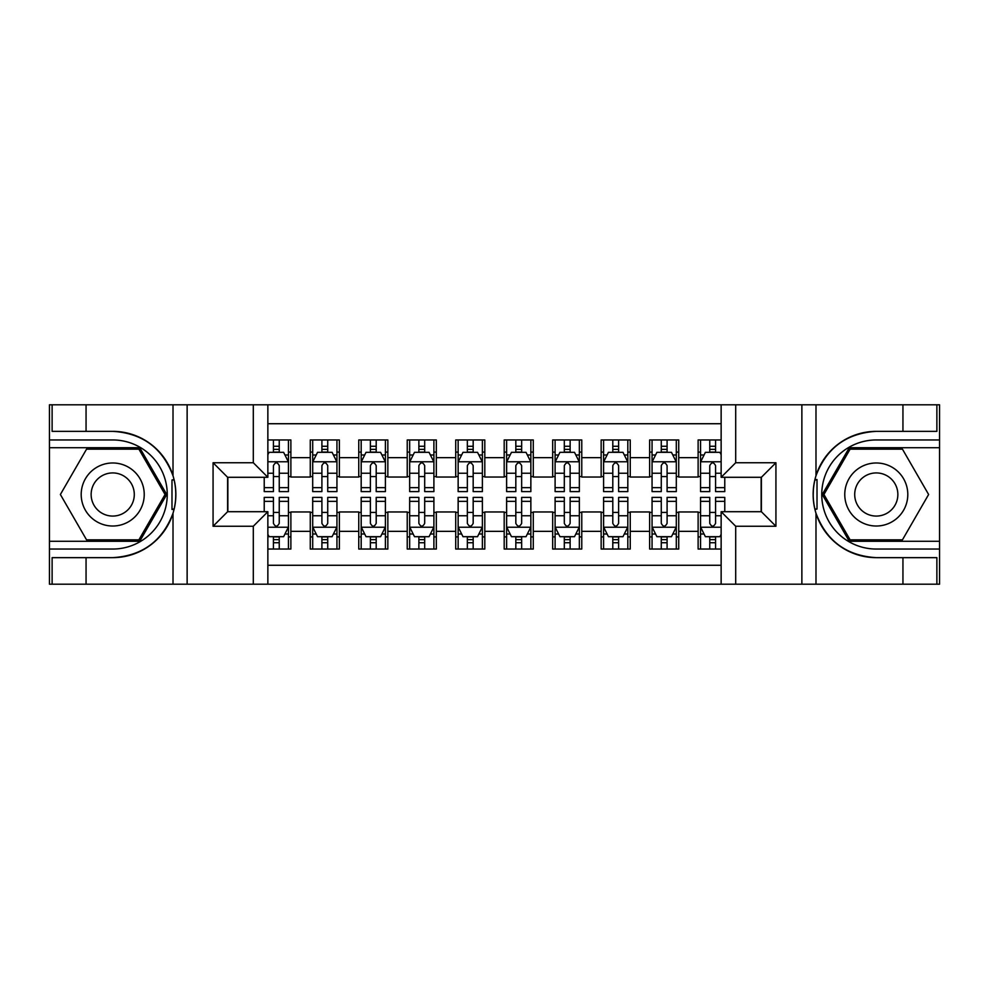 <?xml version="1.0" encoding="UTF-8"?>
<svg xmlns="http://www.w3.org/2000/svg" width="989" height="989" viewBox="0 0 989 989"><rect width="100%" height="100%" fill="white"/><g stroke="black" fill="none" stroke-linecap="round" stroke-linejoin="round"><path stroke-width="1.48" d="M267.858 584.19L721.142 584.19L721.142 511.709L761.382 511.709L761.382 477.291L721.142 477.291L721.142 404.81L267.858 404.81L267.858 477.291L227.618 477.291L227.618 511.709L267.858 511.709L267.858 584.19L86.055 584.19L86.055 557.648L112.721 557.648A63.148 63.148 0 0 0 173.013 513.254C176.71 500.768 176.71 488.257 173.013 475.746A63.148 63.148 0 0 0 112.721 431.352L86.055 431.352L86.055 404.81L49.45 404.81L49.45 541.28L139.733 541.28L166.733 494.5L139.733 447.72L49.45 447.72M721.142 439.957L698.123 439.957L698.123 457.66L678.726 457.66L678.726 477.044L698.123 477.044L698.123 457.66M678.726 457.66L678.726 439.957L649.637 439.957L649.637 457.66L630.24 457.66L630.24 477.044L649.637 477.044L649.637 457.66M630.24 457.66L630.24 439.957L601.151 439.957L601.151 457.66L581.767 457.66L581.767 477.044L601.151 477.044L601.151 457.66M581.767 457.66L581.767 439.957L552.678 439.957L552.678 457.66L533.281 457.66L533.281 477.044L552.678 477.044L552.678 457.66M533.281 457.66L533.281 439.957L504.192 439.957L504.192 457.66L484.808 457.66L484.808 477.044L504.192 477.044L504.192 457.66M484.808 457.66L484.808 439.957L455.719 439.957L455.719 457.66L436.322 457.66L436.322 477.044L455.719 477.044L455.719 457.66M436.322 457.66L436.322 439.957L407.233 439.957L407.233 457.66L387.849 457.66L387.849 477.044L407.233 477.044L407.233 457.66M387.849 457.66L387.849 439.957L358.76 439.957L358.76 457.66L339.363 457.66L339.363 477.044L358.76 477.044L358.76 457.66M339.363 457.66L339.363 439.957L310.274 439.957L310.274 477.044L290.877 477.044L290.877 439.957L267.858 439.957M267.858 549.043L290.877 549.043L290.877 511.956L310.274 511.956L310.274 549.043L339.363 549.043L339.363 511.956L358.76 511.956L358.76 531.34L339.363 531.34M358.76 531.34L358.76 549.043L387.849 549.043L387.849 511.956L407.233 511.956L407.233 531.34L387.849 531.34M407.233 531.34L407.233 549.043L436.322 549.043L436.322 511.956L455.719 511.956L455.719 531.34L436.322 531.34M455.719 531.34L455.719 549.043L484.808 549.043L484.808 511.956L504.192 511.956L504.192 531.34L484.808 531.34M504.192 531.34L504.192 549.043L533.281 549.043L533.281 511.956L552.678 511.956L552.678 531.34L533.281 531.34M552.678 531.34L552.678 549.043L581.767 549.043L581.767 511.956L601.151 511.956L601.151 531.34L581.767 531.34M601.151 531.34L601.151 549.043L630.24 549.043L630.24 511.956L649.637 511.956L649.637 531.34L630.24 531.34M649.637 531.34L649.637 549.043L678.726 549.043L678.726 511.956L698.123 511.956L698.123 531.34L678.726 531.34M721.142 423.725L267.858 423.725M267.858 565.275L721.142 565.275M698.123 531.34L698.123 549.043L721.142 549.043M227.853 477.291L227.853 511.709M761.147 511.709L761.147 477.291M273.434 452.084L279.244 452.084M288.454 452.084L290.877 452.084M273.434 476.562L279.244 476.562M288.454 476.562L290.877 476.562M273.434 512.438L279.244 512.438M288.454 512.438L290.877 512.438M273.434 536.916L279.244 536.916M288.454 536.916L290.877 536.916M310.274 476.562L312.697 476.562M321.907 476.562L327.73 476.562M336.94 476.562L339.363 476.562M310.274 452.084L312.697 452.084M321.907 452.084L327.73 452.084M336.94 452.084L339.363 452.084M310.274 512.438L312.697 512.438M321.907 512.438L327.73 512.438M336.94 512.438L339.363 512.438M310.274 536.916L312.697 536.916M321.907 536.916L327.73 536.916M336.94 536.916L339.363 536.916M358.76 512.438L361.183 512.438M370.393 512.438L376.203 512.438M385.413 512.438L387.849 512.438M358.76 536.916L361.183 536.916M370.393 536.916L376.203 536.916M385.413 536.916L387.849 536.916M358.76 452.084L361.183 452.084M370.393 452.084L376.203 452.084M385.413 452.084L387.849 452.084M358.76 476.562L361.183 476.562M370.393 476.562L376.203 476.562M385.413 476.562L387.849 476.562M407.233 512.438L409.656 512.438M418.866 512.438L424.689 512.438M433.899 512.438L436.322 512.438M407.233 536.916L409.656 536.916M418.866 536.916L424.689 536.916M433.899 536.916L436.322 536.916M407.233 452.084L409.656 452.084M418.866 452.084L424.689 452.084M433.899 452.084L436.322 452.084M407.233 476.562L409.656 476.562M418.866 476.562L424.689 476.562M433.899 476.562L436.322 476.562M455.719 512.438L458.142 512.438M467.352 512.438L473.175 512.438M482.385 512.438L484.808 512.438M455.719 536.916L458.142 536.916M467.352 536.916L473.175 536.916M482.385 536.916L484.808 536.916M455.719 452.084L458.142 452.084M467.352 452.084L473.175 452.084M482.385 452.084L484.808 452.084M455.719 476.562L458.142 476.562M467.352 476.562L473.175 476.562M482.385 476.562L484.808 476.562M504.192 512.438L506.615 512.438M515.825 512.438L521.648 512.438M530.858 512.438L533.281 512.438M504.192 536.916L506.615 536.916M515.825 536.916L521.648 536.916M530.858 536.916L533.281 536.916M504.192 452.084L506.615 452.084M515.825 452.084L521.648 452.084M530.858 452.084L533.281 452.084M504.192 476.562L506.615 476.562M515.825 476.562L521.648 476.562M530.858 476.562L533.281 476.562M552.678 512.438L555.101 512.438M564.311 512.438L570.134 512.438M579.344 512.438L581.767 512.438M552.678 536.916L555.101 536.916M564.311 536.916L570.134 536.916M579.344 536.916L581.767 536.916M552.678 452.084L555.101 452.084M564.311 452.084L570.134 452.084M579.344 452.084L581.767 452.084M552.678 476.562L555.101 476.562M564.311 476.562L570.134 476.562M579.344 476.562L581.767 476.562M601.151 512.438L603.587 512.438M612.797 512.438L618.607 512.438M627.817 512.438L630.24 512.438M601.151 536.916L603.587 536.916M612.797 536.916L618.607 536.916M627.817 536.916L630.24 536.916M601.151 452.084L603.587 452.084M612.797 452.084L618.607 452.084M627.817 452.084L630.24 452.084M601.151 476.562L603.587 476.562M612.797 476.562L618.607 476.562M627.817 476.562L630.24 476.562M649.637 512.438L652.06 512.438M661.27 512.438L667.093 512.438M676.303 512.438L678.726 512.438M649.637 536.916L652.06 536.916M661.27 536.916L667.093 536.916M676.303 536.916L678.726 536.916M649.637 452.084L652.06 452.084M661.27 452.084L667.093 452.084M676.303 452.084L678.726 452.084M649.637 476.562L652.06 476.562M661.27 476.562L667.093 476.562M676.303 476.562L678.726 476.562M698.123 512.438L700.546 512.438M709.756 512.438L715.566 512.438M698.123 536.916L700.546 536.916M709.756 536.916L715.566 536.916M698.123 452.084L700.546 452.084M709.756 452.084L715.566 452.084M698.123 476.562L700.546 476.562M709.756 476.562L715.566 476.562M279.244 446.262L273.434 446.262M264.224 487.639L264.224 491.595L273.434 491.595L273.434 487.639L264.224 487.639L264.224 477.291M284.943 454.989L288.454 454.989L288.454 491.595L279.244 491.595L279.244 465.658C277.316 461.925 275.375 461.925 273.434 465.658L273.434 487.639M288.454 454.989L288.454 439.957M288.454 462.024L283.608 452.319L269.07 452.319L267.858 454.742M273.434 452.319L273.434 439.957M279.244 439.957L279.244 452.319M273.434 542.738L279.244 542.738M267.858 534.258L269.07 536.681L283.608 536.681L288.454 526.976L288.454 497.405L279.244 497.405L279.244 501.361L288.454 501.361M288.454 526.976L288.454 549.043M264.224 511.709L264.224 497.405L273.434 497.405L273.434 523.342C275.362 527.075 277.303 527.075 279.244 523.342L279.244 501.361M279.244 536.681L279.244 549.043M273.434 549.043L273.434 536.681M128.471 467.204A31.512 31.512 0 0 0 85.425 478.738A31.512 31.512 0 0 0 96.959 521.796A31.512 31.512 0 0 0 140.005 510.262A31.512 31.512 0 0 0 128.471 467.204M123.501 475.82A21.573 21.573 0 0 0 94.029 483.708A21.573 21.573 0 0 0 101.929 513.18A21.573 21.573 0 0 0 131.401 505.292A21.573 21.573 0 0 0 123.501 475.82M138.893 539.833L86.55 539.833L60.378 494.5L86.55 449.167L138.893 449.167L165.064 494.5L138.893 539.833M892.041 467.204A31.512 31.512 0 0 0 848.995 478.738A31.512 31.512 0 0 0 860.529 521.796A31.512 31.512 0 0 0 903.575 510.262A31.512 31.512 0 0 0 892.041 467.204M887.071 475.82A21.573 21.573 0 0 0 857.599 483.708A21.573 21.573 0 0 0 865.499 513.18A21.573 21.573 0 0 0 894.971 505.292A21.573 21.573 0 0 0 887.071 475.82M902.45 539.833L850.107 539.833L823.936 494.5L850.107 449.167L902.45 449.167L928.622 494.5L902.45 539.833M171.987 509.051L174.163 509.063A63.148 63.148 0 0 0 174.163 479.974L171.987 479.974L171.987 509.434L174.076 509.434M86.055 404.81L173.013 404.81L173.013 475.746C162.493 447.943 142.391 433.145 112.721 431.352M112.721 557.648C142.391 555.855 162.493 541.057 173.013 513.254L173.013 584.19M253.308 584.19L253.308 526.259L213.068 526.259L213.068 462.741L253.308 462.741L253.308 404.81L187.131 404.81L187.131 584.19M86.055 584.19L49.45 584.19L49.45 541.28M49.45 549.043L112.721 549.043A54.543 54.543 0 0 0 167.252 494.5A54.543 54.543 0 0 0 112.721 439.957L49.45 439.957M173.013 404.81L187.131 404.81M253.308 404.81L267.858 404.81M86.055 557.648L52.12 557.648L52.12 584.19M86.055 431.352L52.12 431.352L52.12 404.81M253.308 526.259L267.858 511.709M213.068 526.259L227.618 511.709M213.068 462.741L227.618 477.291M253.308 462.741L267.858 477.291M171.987 479.974L174.076 479.591M175.634 499.915L175.819 492.275M175.201 485.376L174.868 483.324M817.013 479.949L814.837 479.937A63.148 63.148 0 0 0 814.837 509.026L817.013 509.026L817.013 479.566L814.924 479.566A63.148 63.148 0 0 1 876.279 431.352C846.609 433.145 826.507 447.943 815.987 475.746C812.29 488.232 812.29 500.743 815.987 513.254C826.507 541.057 846.609 555.855 876.279 557.648L902.945 557.648L902.945 584.19L939.55 584.19L939.55 447.72L849.267 447.72L822.267 494.5L849.267 541.28L939.55 541.28M817.013 509.026L814.924 509.409A63.148 63.148 0 0 0 876.279 557.648M721.142 404.81L902.945 404.81L902.945 431.352L876.279 431.352M735.692 404.81L735.692 462.741L775.932 462.741L775.932 526.259L735.692 526.259L735.692 584.19L801.869 584.19L801.869 404.81M815.987 513.254L815.987 584.19L902.945 584.19M902.945 404.81L939.55 404.81L939.55 447.72M939.55 439.957L876.279 439.957A54.543 54.543 0 0 0 821.748 494.5A54.543 54.543 0 0 0 876.279 549.043L939.55 549.043M815.987 584.19L801.869 584.19M735.692 584.19L721.142 584.19M902.945 431.352L936.88 431.352L936.88 404.81M902.945 557.648L936.88 557.648L936.88 584.19M735.692 462.741L721.142 477.291M775.932 462.741L761.382 477.291M775.932 526.259L761.382 511.709M735.692 526.259L721.142 511.709M813.366 489.085L813.181 496.725M813.799 503.624L814.132 505.676M327.73 446.262L321.907 446.262M336.94 487.639L327.73 487.639L327.73 491.595L336.94 491.595L336.94 462.024L332.094 452.319L317.543 452.319L312.697 462.024L312.697 491.595L321.907 491.595L321.907 487.639L312.697 487.639M312.697 462.024L312.697 439.957M336.94 462.024L336.94 439.957M321.907 452.319L321.907 439.957M327.73 439.957L327.73 452.319M327.73 487.639L327.73 465.658C325.789 461.925 323.848 461.925 321.907 465.658L321.907 487.639M376.203 446.262L370.393 446.262M385.413 487.639L376.203 487.639L376.203 491.595L385.413 491.595L385.413 462.024L380.567 452.319L366.029 452.319L361.183 462.024L361.183 491.595L370.393 491.595L370.393 487.639L361.183 487.639M361.183 462.024L361.183 439.957M385.413 462.024L385.413 439.957M370.393 452.319L370.393 439.957M376.203 439.957L376.203 452.319M376.203 487.639L376.203 465.658C374.275 461.925 372.334 461.925 370.393 465.658L370.393 487.639M424.689 446.262L418.866 446.262M433.899 487.639L424.689 487.639L424.689 491.595L433.899 491.595L433.899 462.024L429.053 452.319L414.502 452.319L409.656 462.024L409.656 491.595L418.866 491.595L418.866 487.639L409.656 487.639M409.656 462.024L409.656 439.957M433.899 462.024L433.899 439.957M418.866 452.319L418.866 439.957M424.689 439.957L424.689 452.319M424.689 487.639L424.689 465.658C422.748 461.925 420.807 461.925 418.866 465.658L418.866 487.639M473.175 446.262L467.352 446.262M482.385 487.639L473.175 487.639L473.175 491.595L482.385 491.595L482.385 462.024L477.526 452.319L462.988 452.319L458.142 462.024L458.142 491.595L467.352 491.595L467.352 487.639L458.142 487.639M458.142 462.024L458.142 439.957M482.385 462.024L482.385 439.957M467.352 452.319L467.352 439.957M473.175 439.957L473.175 452.319M473.175 487.639L473.175 465.658C471.234 461.925 469.293 461.925 467.352 465.658L467.352 487.639M321.907 542.738L327.73 542.738M312.697 501.361L321.907 501.361L321.907 497.405L312.697 497.405L312.697 526.976L317.543 536.681L332.094 536.681L336.94 526.976L336.94 497.405L327.73 497.405L327.73 501.361L336.94 501.361M336.94 526.976L336.94 549.043M312.697 526.976L312.697 549.043M327.73 536.681L327.73 549.043M321.907 549.043L321.907 536.681M321.907 501.361L321.907 523.342C323.848 527.075 325.789 527.075 327.73 523.342L327.73 501.361M370.393 542.738L376.203 542.738M361.183 501.361L370.393 501.361L370.393 497.405L361.183 497.405L361.183 526.976L366.029 536.681L380.567 536.681L385.413 526.976L385.413 497.405L376.203 497.405L376.203 501.361L385.413 501.361M385.413 526.976L385.413 549.043M361.183 526.976L361.183 549.043M376.203 536.681L376.203 549.043M370.393 549.043L370.393 536.681M370.393 501.361L370.393 523.342C372.321 527.075 374.262 527.075 376.203 523.342L376.203 501.361M418.866 542.738L424.689 542.738M409.656 501.361L418.866 501.361L418.866 497.405L409.656 497.405L409.656 526.976L414.502 536.681L429.053 536.681L433.899 526.976L433.899 497.405L424.689 497.405L424.689 501.361L433.899 501.361M433.899 526.976L433.899 549.043M409.656 526.976L409.656 549.043M424.689 536.681L424.689 549.043M418.866 549.043L418.866 536.681M418.866 501.361L418.866 523.342C420.807 527.075 422.748 527.075 424.689 523.342L424.689 501.361M467.352 542.738L473.175 542.738M458.142 501.361L467.352 501.361L467.352 497.405L458.142 497.405L458.142 526.976L462.988 536.681L477.526 536.681L482.385 526.976L482.385 497.405L473.175 497.405L473.175 501.361L482.385 501.361M482.385 526.976L482.385 549.043M458.142 526.976L458.142 549.043M473.175 536.681L473.175 549.043M467.352 549.043L467.352 536.681M467.352 501.361L467.352 523.342C469.293 527.075 471.221 527.075 473.175 523.342L473.175 501.361M521.648 446.262L515.825 446.262M530.858 487.639L521.648 487.639L521.648 491.595L530.858 491.595L530.858 462.024L526.012 452.319L511.474 452.319L506.615 462.024L506.615 491.595L515.825 491.595L515.825 487.639L506.615 487.639M506.615 462.024L506.615 439.957M530.858 462.024L530.858 439.957M515.825 452.319L515.825 439.957M521.648 439.957L521.648 452.319M521.648 487.639L521.648 465.658C519.707 461.925 517.779 461.925 515.825 465.658L515.825 487.639M515.825 542.738L521.648 542.738M506.615 501.361L515.825 501.361L515.825 497.405L506.615 497.405L506.615 526.976L511.474 536.681L526.012 536.681L530.858 526.976L530.858 497.405L521.648 497.405L521.648 501.361L530.858 501.361M530.858 526.976L530.858 549.043M506.615 526.976L506.615 549.043M521.648 536.681L521.648 549.043M515.825 549.043L515.825 536.681M515.825 501.361L515.825 523.342C517.766 527.075 519.707 527.075 521.648 523.342L521.648 501.361M570.134 446.262L564.311 446.262M579.344 487.639L570.134 487.639L570.134 491.595L579.344 491.595L579.344 462.024L574.498 452.319L559.947 452.319L555.101 462.024L555.101 491.595L564.311 491.595L564.311 487.639L555.101 487.639M555.101 462.024L555.101 439.957M579.344 462.024L579.344 439.957M564.311 452.319L564.311 439.957M570.134 439.957L570.134 452.319M570.134 487.639L570.134 465.658C568.193 461.925 566.252 461.925 564.311 465.658L564.311 487.639M564.311 542.738L570.134 542.738M555.101 501.361L564.311 501.361L564.311 497.405L555.101 497.405L555.101 526.976L559.947 536.681L574.498 536.681L579.344 526.976L579.344 497.405L570.134 497.405L570.134 501.361L579.344 501.361M579.344 526.976L579.344 549.043M555.101 526.976L555.101 549.043M570.134 536.681L570.134 549.043M564.311 549.043L564.311 536.681M564.311 501.361L564.311 523.342C566.252 527.075 568.193 527.075 570.134 523.342L570.134 501.361M618.607 446.262L612.797 446.262M627.817 487.639L618.607 487.639L618.607 491.595L627.817 491.595L627.817 462.024L622.971 452.319L608.433 452.319L603.587 462.024L603.587 491.595L612.797 491.595L612.797 487.639L603.587 487.639M603.587 462.024L603.587 439.957M627.817 462.024L627.817 439.957M612.797 452.319L612.797 439.957M618.607 439.957L618.607 452.319M618.607 487.639L618.607 465.658C616.679 461.925 614.738 461.925 612.797 465.658L612.797 487.639M612.797 542.738L618.607 542.738M603.587 501.361L612.797 501.361L612.797 497.405L603.587 497.405L603.587 526.976L608.433 536.681L622.971 536.681L627.817 526.976L627.817 497.405L618.607 497.405L618.607 501.361L627.817 501.361M627.817 526.976L627.817 549.043M603.587 526.976L603.587 549.043M618.607 536.681L618.607 549.043M612.797 549.043L612.797 536.681M612.797 501.361L612.797 523.342C614.725 527.075 616.666 527.075 618.607 523.342L618.607 501.361M667.093 446.262L661.27 446.262M676.303 487.639L667.093 487.639L667.093 491.595L676.303 491.595L676.303 462.024L671.457 452.319L656.906 452.319L652.06 462.024L652.06 491.595L661.27 491.595L661.27 487.639L652.06 487.639M652.06 462.024L652.06 439.957M676.303 462.024L676.303 439.957M661.27 452.319L661.27 439.957M667.093 439.957L667.093 452.319M667.093 487.639L667.093 465.658C665.152 461.925 663.211 461.925 661.27 465.658L661.27 487.639M661.27 542.738L667.093 542.738M652.06 501.361L661.27 501.361L661.27 497.405L652.06 497.405L652.06 526.976L656.906 536.681L671.457 536.681L676.303 526.976L676.303 497.405L667.093 497.405L667.093 501.361L676.303 501.361M676.303 526.976L676.303 549.043M652.06 526.976L652.06 549.043M667.093 536.681L667.093 549.043M661.27 549.043L661.27 536.681M661.27 501.361L661.27 523.342C663.211 527.075 665.152 527.075 667.093 523.342L667.093 501.361M715.566 446.262L709.756 446.262M721.142 454.742L719.93 452.319L705.392 452.319L700.546 462.024L700.546 491.595L709.756 491.595L709.756 487.639L700.546 487.639M700.546 462.024L700.546 439.957M724.776 477.291L724.776 491.595L715.566 491.595L715.566 465.658C713.638 461.925 711.697 461.925 709.756 465.658L709.756 487.639M709.756 452.319L709.756 439.957M715.566 439.957L715.566 452.319M709.756 542.738L715.566 542.738M724.776 501.361L724.776 497.405L715.566 497.405L715.566 501.361L724.776 501.361L724.776 511.709M704.057 534.011L700.546 534.011L700.546 497.405L709.756 497.405L709.756 523.342C711.684 527.075 713.625 527.075 715.566 523.342L715.566 501.361M700.546 534.011L700.546 549.043M700.546 526.976L705.392 536.681L719.93 536.681L721.142 534.258M715.566 536.681L715.566 549.043M709.756 549.043L709.756 536.681M310.274 531.34L290.877 531.34M310.274 457.66L290.877 457.66M288.343 461.776L267.858 461.776M288.454 487.639L279.244 487.639M273.434 473.249L267.858 473.249M288.454 473.249L279.244 473.249M279.244 449.352L273.434 449.352M267.858 527.224L288.343 527.224M288.454 534.011L284.943 534.011M264.224 501.361L273.434 501.361M279.244 515.751L288.454 515.751M267.858 515.751L273.434 515.751M273.434 539.648L279.244 539.648M815.987 404.81L815.987 475.746M336.816 461.776L312.821 461.776M312.697 454.989L316.208 454.989M333.429 454.989L336.94 454.989M321.907 473.249L312.697 473.249M336.94 473.249L327.73 473.249M327.73 449.352L321.907 449.352M385.302 461.776L361.294 461.776M361.183 454.989L364.694 454.989M381.902 454.989L385.413 454.989M370.393 473.249L361.183 473.249M385.413 473.249L376.203 473.249M376.203 449.352L370.393 449.352M433.775 461.776L409.78 461.776M409.656 454.989L413.179 454.989M430.388 454.989L433.899 454.989M418.866 473.249L409.656 473.249M433.899 473.249L424.689 473.249M424.689 449.352L418.866 449.352M482.261 461.776L458.266 461.776M458.142 454.989L461.653 454.989M478.861 454.989L482.385 454.989M467.352 473.249L458.142 473.249M482.385 473.249L473.175 473.249M473.175 449.352L467.352 449.352M312.821 527.224L336.816 527.224M336.94 534.011L333.429 534.011M316.208 534.011L312.697 534.011M327.73 515.751L336.94 515.751M312.697 515.751L321.907 515.751M321.907 539.648L327.73 539.648M361.294 527.224L385.302 527.224M385.413 534.011L381.902 534.011M364.694 534.011L361.183 534.011M376.203 515.751L385.413 515.751M361.183 515.751L370.393 515.751M370.393 539.648L376.203 539.648M409.78 527.224L433.775 527.224M433.899 534.011L430.388 534.011M413.179 534.011L409.656 534.011M424.689 515.751L433.899 515.751M409.656 515.751L418.866 515.751M418.866 539.648L424.689 539.648M458.266 527.224L482.261 527.224M482.385 534.011L478.861 534.011M461.653 534.011L458.142 534.011M473.175 515.751L482.385 515.751M458.142 515.751L467.352 515.751M467.352 539.648L473.175 539.648M530.734 461.776L506.739 461.776M506.615 454.989L510.139 454.989M527.347 454.989L530.858 454.989M515.825 473.249L506.615 473.249M530.858 473.249L521.648 473.249M521.648 449.352L515.825 449.352M506.739 527.224L530.734 527.224M530.858 534.011L527.347 534.011M510.139 534.011L506.615 534.011M521.648 515.751L530.858 515.751M506.615 515.751L515.825 515.751M515.825 539.648L521.648 539.648M579.22 461.776L555.225 461.776M555.101 454.989L558.612 454.989M575.821 454.989L579.344 454.989M564.311 473.249L555.101 473.249M579.344 473.249L570.134 473.249M570.134 449.352L564.311 449.352M555.225 527.224L579.22 527.224M579.344 534.011L575.821 534.011M558.612 534.011L555.101 534.011M570.134 515.751L579.344 515.751M555.101 515.751L564.311 515.751M564.311 539.648L570.134 539.648M627.706 461.776L603.698 461.776M603.587 454.989L607.098 454.989M624.306 454.989L627.817 454.989M612.797 473.249L603.587 473.249M627.817 473.249L618.607 473.249M618.607 449.352L612.797 449.352M603.698 527.224L627.706 527.224M627.817 534.011L624.306 534.011M607.098 534.011L603.587 534.011M618.607 515.751L627.817 515.751M603.587 515.751L612.797 515.751M612.797 539.648L618.607 539.648M676.179 461.776L652.184 461.776M652.06 454.989L655.571 454.989M672.792 454.989L676.303 454.989M661.27 473.249L652.06 473.249M676.303 473.249L667.093 473.249M667.093 449.352L661.27 449.352M652.184 527.224L676.179 527.224M676.303 534.011L672.792 534.011M655.571 534.011L652.06 534.011M667.093 515.751L676.303 515.751M652.06 515.751L661.27 515.751M661.27 539.648L667.093 539.648M721.142 461.776L700.657 461.776M700.546 454.989L704.057 454.989M724.776 487.639L715.566 487.639M709.756 473.249L700.546 473.249M721.142 473.249L715.566 473.249M715.566 449.352L709.756 449.352M700.657 527.224L721.142 527.224M700.546 501.361L709.756 501.361M715.566 515.751L721.142 515.751M700.546 515.751L709.756 515.751M709.756 539.648L715.566 539.648"/></g></svg>
